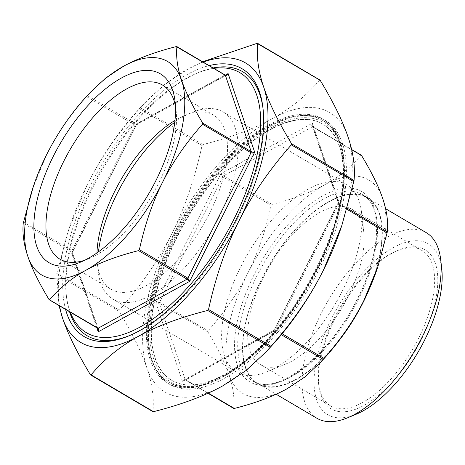 <?xml version="1.0" encoding="UTF-8"?>
<svg xmlns="http://www.w3.org/2000/svg" width="465" height="465" viewBox="0 0 465 465"><rect width="100%" height="100%" fill="white"/><g stroke="black" fill="none" stroke-linecap="round" stroke-linejoin="round"><path stroke-width="0.35" stroke-dasharray="2.33 1.74" d="M177.514 235.575A148.707 69.035 120.5 0 1 322.547 123.986A148.707 69.035 120.5 0 1 306.569 287.161A148.707 69.035 120.5 0 1 171.614 380.26A148.707 69.035 120.5 0 1 177.514 235.575M174.317 234.209A151.863 70.5 120.5 0 1 322.431 120.255A151.863 70.5 120.5 0 1 306.11 286.888A151.863 70.5 120.5 0 1 168.289 381.963A151.863 70.5 120.5 0 1 174.317 234.209M271.816 345.635A162.227 75.313 120.5 0 1 222.741 385.874A162.227 75.313 120.5 0 1 146.847 367.821C152.189 383.573 154.2 398.139 152.892 411.525L90.402 374.72M320.187 80.306L319.554 80.154C306.261 95.802 290.445 108.676 272.106 118.773A162.227 75.313 120.5 0 1 348 136.826A162.227 75.313 120.5 0 1 340.857 228.408M272.106 118.773C253.82 128.904 230.745 137.501 202.891 144.574L202.048 145.533C194.73 178.856 184.559 208.436 171.533 234.273C158.559 260.133 141.128 285.434 119.243 310.184L119.034 311.294C132.287 333.26 141.558 352.104 146.847 367.821A162.227 75.313 120.5 0 1 171.533 234.273A162.227 75.313 120.5 0 1 272.106 118.773M203.188 62.095A162.227 75.313 -59.5 0 0 187.848 69.145A162.227 75.313 -59.5 0 0 138.773 109.385A162.227 75.313 -59.5 0 0 87.275 184.646C100.248 158.78 117.68 133.478 139.564 108.734L144.569 103.085L164.569 84.514L187.848 69.145L202.624 61.764M58.945 305.493L56.753 273.379L68.768 229.507L87.275 184.646A162.227 75.313 -59.5 0 0 69.727 226.612A162.227 75.313 -59.5 0 0 59.607 305.883M49.046 299.547L97.824 328.342M226.176 75.196L224.746 75.127L176.276 46.581M32.591 188.744L46.727 154.473C56.585 134.804 69.86 115.523 86.548 96.627L90.495 92.169M87.385 95.662L136.826 124.585L136.611 124.091L136.065 125.347L135.019 125.172L86.548 96.627M136.483 124.922L226.635 74.993M23.453 222.072L71.924 250.618L72.563 251.6L71.662 253.222L72.406 252.466L23.25 223.183M361.543 155.479L360.91 155.327C350.75 167.261 338.694 177.066 324.744 184.739C310.841 192.446 293.27 199.003 272.025 204.408L271.188 205.367C265.585 230.797 257.825 253.326 247.915 272.967C238.057 292.636 224.781 311.916 208.093 330.818L207.89 331.929L159.419 303.383L155.92 302.849L220.869 173.712L223.555 175.863A1.354 0.628 -59.5 0 0 222.718 176.822L220.869 173.712L312.37 123.19L312.265 125.841L313.073 126.928A1.354 0.628 -59.5 0 0 312.922 126.724L312.922 126.724A1.354 0.628 -59.5 0 0 312.439 126.776C311.498 126.009 311.474 124.812 312.37 123.19L338.927 201.798L338.206 202.653L338.665 204.408A1.354 0.628 -59.5 0 0 338.869 203.292L338.195 202.601L338.927 201.798L273.978 330.935L273.757 330.446L274.734 330.818A1.354 0.628 -59.5 0 0 275.571 329.854L274.118 330.074L338.195 202.664M324.524 358.038A123.922 57.532 120.5 0 1 287.033 388.781A123.922 57.532 120.5 0 1 229.059 374.988A123.922 57.532 120.5 0 1 247.915 272.967A123.922 57.532 120.5 0 1 324.744 184.739A123.922 57.532 120.5 0 1 382.718 198.532A123.922 57.532 120.5 0 1 377.266 268.491M274.112 330.08L273.978 330.935L182.478 381.463C183.198 379.87 184.111 379.3 185.21 379.748A1.354 0.628 -59.5 0 0 185.366 379.952L185.366 379.952A1.354 0.628 -59.5 0 0 185.843 379.899L184.018 379.998L182.478 381.463L155.92 302.849L159.623 302.267L208.093 330.818M207.89 331.929C217.986 348.686 225.043 363.037 229.059 374.988C233.128 386.967 234.668 398.069 233.68 408.293L185.21 379.748L159.419 303.383A1.354 0.628 -59.5 0 1 159.623 302.267L222.718 176.822L271.188 205.367M338.578 341.182A108.159 50.214 120.5 0 1 257.534 383.805A108.159 50.214 120.5 0 1 269.159 265.126A108.159 50.214 120.5 0 1 367.315 197.41A108.159 50.214 120.5 0 1 369.338 288.957M213.871 68.39A150.962 70.081 -59.5 0 0 196.759 73.278A150.962 70.081 -59.5 0 0 92.541 185.895A150.962 70.081 -59.5 0 0 66.268 294.839A150.962 70.081 -59.5 0 0 70.291 312.172M316.991 268.875A148.707 69.035 120.5 0 1 171.957 380.463A148.707 69.035 120.5 0 1 177.857 235.772A148.707 69.035 120.5 0 1 322.89 124.19A148.707 69.035 120.5 0 1 316.991 268.875M418.552 338.317A90.129 41.838 -59.5 0 0 422.133 250.623A90.129 41.838 -59.5 0 0 396.447 251.019A90.129 41.838 -59.5 0 0 334.23 318.252A90.129 41.838 -59.5 0 0 318.542 383.288A90.129 41.838 -59.5 0 0 330.656 405.945A90.129 41.838 -59.5 0 0 418.552 338.317M421.331 339.578A92.378 42.885 120.5 0 1 359.178 407.793A92.378 42.885 120.5 0 1 318.816 385.677A92.378 42.885 120.5 0 1 398.668 250.1A92.378 42.885 120.5 0 1 421.331 339.578M441.75 268.782A99.144 46.029 -59.5 0 0 380.672 256.017A99.144 46.029 -59.5 0 0 315.27 367.071A99.144 46.029 -59.5 0 0 356.05 414.292M263.731 276.727A90.129 41.838 120.5 0 1 351.627 209.099A90.129 41.838 120.5 0 1 363.74 231.75A90.129 41.838 120.5 0 1 285.836 364.025A90.129 41.838 120.5 0 1 260.15 364.421A90.129 41.838 120.5 0 1 263.731 276.727M175.433 106.142A101.045 46.907 120.5 0 1 176.09 110.443A101.045 46.907 120.5 0 1 158.501 183.361A101.045 46.907 120.5 0 1 88.751 258.738A101.045 46.907 120.5 0 1 84.665 260.255M96.964 252.896A101.045 46.907 -59.5 0 0 97.348 263.806A101.045 46.907 -59.5 0 0 110.926 289.201A101.045 46.907 -59.5 0 0 209.471 213.383A101.045 46.907 -59.5 0 0 213.482 115.07A101.045 46.907 -59.5 0 0 184.692 115.512A101.045 46.907 -59.5 0 0 174.962 120.458M316.915 418.256A107.711 50.005 120.5 0 1 328.493 300.07A107.711 50.005 120.5 0 1 426.236 232.64M362.81 302.593A107.711 50.005 120.5 0 1 257.761 383.416A107.711 50.005 120.5 0 1 269.34 265.23A107.711 50.005 120.5 0 1 367.083 197.799A107.711 50.005 120.5 0 1 362.81 302.593M69.552 311.742A153.218 71.128 120.5 0 1 66.542 297.222A153.218 71.128 120.5 0 1 93.209 186.663A153.218 71.128 120.5 0 1 198.979 72.36A153.218 71.128 120.5 0 1 213.133 67.954M263.085 109.019A153.218 71.128 120.5 0 1 263.225 110.199A153.218 71.128 120.5 0 1 130.787 335.067A153.218 71.128 120.5 0 1 129.689 335.515M65.577 309.399A155.467 72.174 120.5 0 1 90.437 185.395A155.467 72.174 120.5 0 1 209.157 65.612M173.683 234.058A153.218 71.128 120.5 0 1 323.117 119.092A153.218 71.128 120.5 0 1 306.65 287.207A153.218 71.128 120.5 0 1 167.603 383.131A153.218 71.128 120.5 0 1 173.683 234.058M319.1 269.38A153.218 71.128 -59.5 0 0 325.18 120.307A153.218 71.128 -59.5 0 0 175.747 235.273A153.218 71.128 -59.5 0 0 169.667 384.346A153.218 71.128 -59.5 0 0 319.1 269.38M174.753 122.307A108.612 50.423 120.5 0 1 192.15 112.425A108.612 50.423 120.5 0 1 223.095 111.949A108.612 50.423 120.5 0 1 211.424 231.122A108.612 50.423 120.5 0 1 112.861 299.123A108.612 50.423 120.5 0 1 98.266 271.822A108.612 50.423 120.5 0 1 98.475 251.821M240.975 266.364A108.612 50.423 120.5 0 1 346.902 184.867A108.612 50.423 120.5 0 1 361.497 212.162A108.612 50.423 120.5 0 1 267.613 371.564A108.612 50.423 120.5 0 1 236.668 372.035A108.612 50.423 120.5 0 1 240.975 266.364M175.003 234.616A151.863 70.5 120.5 0 1 323.117 120.662A151.863 70.5 120.5 0 1 306.795 287.294A151.863 70.5 120.5 0 1 168.981 382.37A151.863 70.5 120.5 0 1 175.003 234.616M176.671 235.371A150.515 69.872 -59.5 0 0 224.177 376.028A150.515 69.872 -59.5 0 0 340.392 144.97A150.515 69.872 -59.5 0 0 176.671 235.371M319.554 80.154L257.064 43.35M140.401 107.77L202.891 144.574M202.048 145.533L139.564 108.734M119.034 311.294L56.55 274.495M56.753 273.379L119.243 310.184M97.516 328.098L71.72 251.728A1.354 0.628 -59.5 0 1 71.924 250.618L135.019 125.172A1.354 0.628 -59.5 0 1 135.856 124.207L224.746 75.127A1.354 0.628 -59.5 0 1 225.223 75.074L225.234 75.086M360.91 155.327L312.439 126.776L223.555 175.863L272.025 204.408M347.152 208.175L338.869 203.292L313.073 126.928L351.674 149.666M282.168 333.742L275.571 329.854L338.665 204.408L346.849 209.227M208.285 393.111L185.843 379.899L274.734 330.818L281.36 334.719M358.207 299.809A108.159 50.214 -59.5 0 0 362.497 194.573A108.159 50.214 -59.5 0 0 264.341 262.289A108.159 50.214 -59.5 0 0 252.722 380.969A108.159 50.214 -59.5 0 0 358.207 299.809M357.539 299.047A110.414 51.26 120.5 0 1 237.441 365.368A110.414 51.26 120.5 0 1 322.687 195.864A110.414 51.26 120.5 0 1 357.539 299.047M225.298 75.115L136.611 124.091L71.662 253.222L96.859 327.825M322.431 120.255L323.117 120.662C359.48 139.581 347.733 227.164 300.936 298.204C260.348 362.793 199.805 402.225 168.981 382.37L168.289 381.963M138.773 109.385L144.569 103.085M98.324 329.185L72.36 252.414M312.282 125.881L312.922 126.724L351.645 149.532M338.2 202.601L312.265 125.841M183.954 380.033L274.1 330.103M184.006 380.004L185.366 379.952L207.965 393.262M367.315 197.41L362.497 194.573C382.567 204.548 381.451 252.437 357.248 299.047C329.801 356.3 274.902 397.203 252.722 380.969L257.534 383.805M72.389 252.361L136.472 124.951M318.542 383.288L318.816 385.677M396.447 251.019L398.668 250.1M260.15 364.421L330.656 405.945M351.627 209.099L422.133 250.623M176.09 110.443L175.049 101.37M88.751 258.738L80.311 262.231M213.482 115.07L162.512 85.049M110.926 289.201L59.956 259.179M257.761 383.416L276.14 394.239M367.083 197.799L385.613 208.709M69.727 226.612L68.768 229.507M66.268 294.839L66.542 297.222M196.759 73.278L198.979 72.36M263.225 110.199L262.952 107.81M130.787 335.067L128.567 335.986M167.603 383.131L169.667 384.346M323.117 119.092L325.18 120.307M171.614 380.26L171.957 380.463M322.547 123.986L322.89 124.19M97.348 263.806L98.266 271.822M184.692 115.512L192.15 112.425M112.861 299.123L236.668 372.035M223.095 111.949L346.902 184.867M363.74 231.75L361.497 212.162M285.836 364.025L267.613 371.564"/><path stroke-width="0.7" d="M202.624 61.764L257.064 43.35L257.697 43.501C256.384 56.887 258.401 71.453 263.736 87.205C269.032 102.922 278.303 121.766 291.555 143.732L291.346 144.842C269.462 169.591 252.03 194.893 239.056 220.753C226.031 246.59 215.859 276.163 208.535 309.492L207.698 310.451C179.845 317.525 156.769 326.122 138.483 336.253C120.144 346.349 104.329 359.224 91.035 374.871L153.52 411.676C181.379 404.602 204.449 396.006 222.741 385.874L246.02 370.512L266.021 351.941L271.025 346.291C292.909 321.548 310.341 296.24 323.315 270.38L341.822 225.519L354.039 180.53C355.353 167.144 353.336 152.578 348 136.826C342.711 121.109 333.44 102.265 320.187 80.306L319.554 80.154M90.402 374.72L91.035 374.871L90.402 374.72C77.149 352.755 67.878 333.917 62.589 318.194A162.227 75.313 -59.5 0 0 138.483 336.253A162.227 75.313 -59.5 0 0 239.056 220.753A162.227 75.313 -59.5 0 0 263.736 87.205A162.227 75.313 -59.5 0 0 203.188 62.095M341.822 225.519L340.857 228.408A162.227 75.313 120.5 0 1 323.315 270.38A162.227 75.313 120.5 0 1 271.816 345.635L266.021 351.941M257.064 43.35L320.187 80.306M97.824 328.342L98.365 329.325L98.214 331.836L98.859 329.441L98.144 328.244L49.046 299.547C38.944 282.796 31.887 268.439 27.871 256.494C23.802 244.514 22.262 233.413 23.25 223.183L33.323 186.535A123.922 57.532 -59.5 0 0 27.871 256.494A123.922 57.532 -59.5 0 0 85.845 270.281C71.895 277.96 59.84 287.765 49.674 299.698L49.046 299.547M138.564 250.618C117.32 256.023 99.743 262.58 85.845 270.281A123.922 57.532 -59.5 0 0 162.669 182.059C152.764 201.7 145.004 224.229 139.401 249.653L138.564 250.618L187.035 279.163L189.714 281.313L187.872 278.204A1.354 0.628 120.5 0 1 187.035 279.163L98.144 328.244A1.354 0.628 -59.5 0 1 97.667 328.296L97.667 328.296A1.354 0.628 -59.5 0 1 97.516 328.098M202.496 124.207C185.808 143.104 172.532 162.39 162.669 182.059A123.922 57.532 -59.5 0 0 181.524 80.038C185.541 91.989 192.603 106.34 202.699 123.097L202.496 124.207L250.966 152.758L252.472 153.037L254.663 152.177L252.629 152.171L251.17 151.642A1.354 0.628 120.5 0 1 250.966 152.758L187.872 278.204L139.401 249.653M176.276 46.581L176.903 46.733C175.921 56.957 177.461 68.059 181.524 80.038A123.922 57.532 -59.5 0 0 123.556 66.245C137.454 58.544 155.031 51.987 176.276 46.581L225.374 75.278L226.67 75.313L228.112 73.563L226.176 75.196M86.066 96.987L90.495 92.169L105.788 77.975L123.556 66.245A123.922 57.532 -59.5 0 0 86.066 96.987A123.922 57.532 -59.5 0 0 46.727 154.473A123.922 57.532 -59.5 0 0 33.323 186.535M208.285 393.111L234.314 408.444C255.558 403.039 273.135 396.482 287.033 388.781L304.802 377.051L320.094 362.851L324.041 358.399C340.729 339.502 354.005 320.222 363.863 300.553L377.999 266.282L387.339 231.843C388.322 221.613 386.781 210.511 382.718 198.532C378.702 186.581 371.645 172.23 361.543 155.479L360.91 155.327M377.999 266.282L377.266 268.491A123.922 57.532 120.5 0 1 363.863 300.553A123.922 57.532 120.5 0 1 324.524 358.038L320.094 362.851M369.338 288.957A108.159 50.214 120.5 0 1 363.02 302.645A108.159 50.214 120.5 0 1 338.578 341.182M70.291 312.172A150.962 70.081 -59.5 0 0 233.785 219.503A150.962 70.081 -59.5 0 0 213.871 68.39M347.611 417.785L356.05 414.292A99.144 46.029 -59.5 0 0 424.493 340.334A99.144 46.029 -59.5 0 0 441.75 268.782L440.71 259.708A107.711 50.005 120.5 0 1 421.964 337.433A107.711 50.005 120.5 0 1 347.611 417.785A107.711 50.005 120.5 0 1 316.915 418.256L276.14 394.239M84.665 260.255A101.045 46.907 120.5 0 1 59.956 259.179A101.045 46.907 120.5 0 1 70.814 148.306A101.045 46.907 120.5 0 1 162.512 85.049A101.045 46.907 120.5 0 1 175.433 106.142M155.973 180.467A109.606 50.883 -59.5 0 0 175.049 101.37A109.606 50.883 -59.5 0 0 107.531 87.257A109.606 50.883 -59.5 0 0 35.224 210.023A109.606 50.883 -59.5 0 0 80.311 262.231A109.606 50.883 -59.5 0 0 155.973 180.467M174.962 120.458A101.045 46.907 -59.5 0 0 114.936 190.888A101.045 46.907 -59.5 0 0 96.964 252.896M385.613 208.709L426.236 232.64A107.711 50.005 120.5 0 1 440.71 259.708M59.607 305.883A162.227 75.313 -59.5 0 0 62.589 318.194L58.945 305.493M213.133 67.954A153.218 71.128 120.5 0 1 263.085 109.019M129.689 335.515A153.218 71.128 120.5 0 1 69.552 311.742M209.157 65.612A155.467 72.174 120.5 0 1 262.952 107.81A155.467 72.174 120.5 0 1 235.894 220.003A155.467 72.174 120.5 0 1 128.567 335.986A155.467 72.174 120.5 0 1 65.577 309.399M98.475 251.821A108.612 50.423 120.5 0 1 117.168 193.446A108.612 50.423 120.5 0 1 174.753 122.307M207.698 310.451L270.188 347.256M271.025 346.291L208.535 309.492M291.346 144.842L353.836 181.646M354.039 180.53L291.555 143.732M96.859 327.825L98.214 331.836L189.714 281.313L254.663 152.177L228.112 73.563L225.298 75.115M176.828 46.57L225.223 75.074A1.354 0.628 -59.5 0 1 225.374 75.278L251.17 151.642L202.699 123.097M351.674 149.666L361.543 155.479M387.339 231.843L347.152 208.175M346.849 209.227L387.13 232.953M324.041 358.399L282.168 333.742M281.36 334.719L323.204 359.364M90.629 374.97L152.968 411.682M257.622 43.344L319.961 80.056M49.267 299.791L97.667 328.296L98.301 329.127M226.682 74.964L225.223 75.074M351.645 149.532L361.322 155.229M207.965 393.262L233.761 408.456"/></g></svg>
